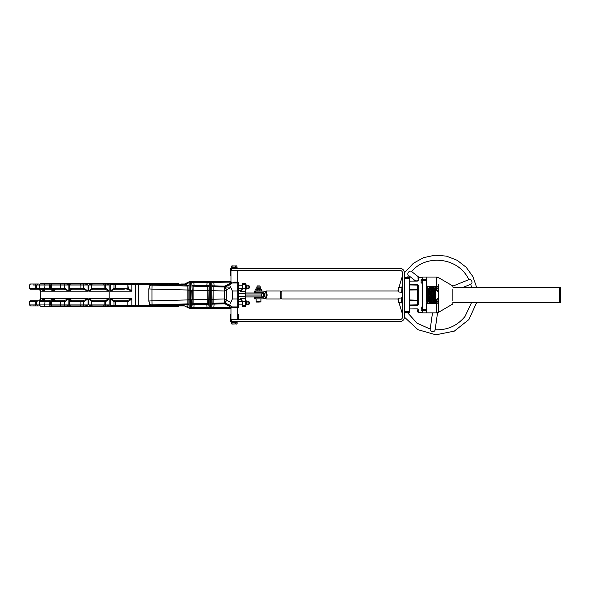 <?xml version="1.0" encoding="UTF-8"?>
<svg xmlns="http://www.w3.org/2000/svg" width="590" height="590" viewBox="0 0 590 590"><rect width="100%" height="100%" fill="white"/><g stroke="black" fill="none" stroke-linecap="round" stroke-linejoin="round"><path stroke-width="0.89" d="M233.883 282.145L232.357 283.016L233.883 282.145L237.741 282.145L237.741 270.559L230.963 270.559L230.963 281.799M238.338 270.677A0.597 0.42 0 0 0 238.316 270.559L238.338 270.957M230.366 314.411L230.366 321.38L400.367 321.38A3.983 3.983 0 0 0 404.349 317.398L404.349 272.558A3.983 3.983 0 0 0 400.367 268.568L230.366 268.568L230.366 275.545M230.366 270.559L400.367 270.559A1.991 1.991 0 0 1 402.358 272.558L402.358 317.398A1.991 1.991 0 0 1 400.367 319.389L231.361 319.389L231.361 321.38M230.963 308.157L230.963 319.389L237.741 319.389L237.741 306.933L232.357 306.933L233.883 307.81L231.582 306.933L232.357 306.933L230.793 306.033L231.818 306.623L231.073 306.933L232.276 306.933L230.83 307.088L230.55 308.245L189.309 308.245L187.539 307.383L189.206 307.368L188.889 304.779L186.912 304.809L186.883 303.931M238.316 319.389A0.597 0.42 180 0 0 238.338 319.271L238.338 314.411M231.361 319.389L230.388 319.389A0.597 0.42 180 0 1 230.366 319.271M230.366 318.991L230.388 319.389M178.77 284.115L178.8 283.613L110.219 283.613L110.219 284.011L118.701 284.011M121.105 284.011L138.709 284.756L138.672 305.34L149.867 305.34A0.597 0.575 -90 0 1 149.292 305.937L133.576 305.937L131.6 305.377M131.6 284.572L133.576 284.011L147.965 284.011M168.246 285.531L167.936 284.616A0.597 0.487 90 0 0 167.442 284.011L152.434 284.011L150.148 284.668M167.936 284.616L159.049 284.616L159.816 284.011M179.264 284.011L173.549 284.011M40.784 305.937L40.784 306.335L178.8 306.335L178.77 305.841L178.792 306.254A0.996 0.996 90 0 1 178.844 305.937L178.8 306.254M183.815 305.583L184.552 305.937L167.11 305.937L182.251 305.937L179.95 305.937L180.311 305.34L183.32 305.34M159.816 305.937L167.442 305.937A0.597 0.487 -90 0 0 167.936 305.34L169.087 305.34L168.489 305.937M150.148 305.288L155.325 305.163L155.672 305.937L152.434 305.937L150.679 305.34L150.907 304.875M148.215 305.937L133.576 305.937M129.033 305.937L130.729 305.539L127.956 305.539A0.398 0.398 90 0 1 127.558 305.937L114.364 305.937L127.558 305.937M118.701 300.753L114.932 300.753A0.996 0.944 90 0 0 113.988 301.756L113.988 305.539A0.398 0.376 90 0 0 114.364 305.937L110.219 305.937L110.219 306.335L110.219 305.937L111.613 305.9L110.219 305.539L130.729 305.539M230.963 283.82L226.361 286.467L225.859 285.722L230.83 282.868L232.357 283.016L231.582 283.016L231.818 283.333L226.258 286.526L224.377 286.998L226.258 286.526A3.983 1.704 61.7 0 0 226.265 290.029L224.384 290.988L224.384 298.968L226.265 299.919A3.983 1.704 118.3 0 0 226.258 303.43L224.377 302.95L226.361 303.481L230.963 306.129M242.121 285.811L238.338 285.811L238.338 283.613A0.597 0.597 0 0 0 237.741 283.016L232.357 283.016L230.793 283.915C229.621 284.734 229.621 285.907 230.793 287.433L232.357 290.988L232.357 298.96L237.741 298.96L237.741 306.933A0.597 0.597 0 0 0 238.338 306.335L238.338 307.39L238.338 306.335A0.597 0.597 0 0 1 237.741 306.933A0.597 0.597 0 0 0 238.338 306.335L238.338 298.96L237.741 298.96L237.741 290.988L238.338 290.988L238.338 298.96M226.073 286.615L225.432 286.858M214.096 303.216L214.118 304.093L212.142 304.123L211.736 282.581L212.142 285.833L211.736 282.581L212.142 285.833L211.736 282.581L211.736 307.368L230.55 307.368L231.258 307.951L232.276 306.933L231.538 307.67L225.859 304.226L226.361 303.481L225.439 303.098M224.93 302.995L226.258 303.43M224.923 286.961L224.377 286.998L224.923 286.961M138.709 284.756L150.148 284.616L148.828 288.93L151.984 289.093L152.087 285.11L150.369 285.066L187.871 286.047L187.878 299.919L151.984 300.856L152.087 304.846L187.871 303.909L187.878 299.919L188.866 299.912L188.889 304.779A0.996 0.996 0 0 0 187.871 303.909M180.23 285.457L180.946 285.619L180.459 285.855L180.23 285.457L174.603 285.294L174.603 284.616L170.259 284.616L170.259 285.184L159.049 284.616L150.679 284.682L150.907 285.081M180.946 285.619L181.41 285L180.695 285.317L180.739 284.896L184.773 284.896L189.206 282.581L188.866 290.177L187.878 290.177M207.739 303.304L207.761 299.396L193.137 299.779L193.107 286.187L207.739 286.563L207.754 289.026M224.163 298.968L224.266 302.95A3.983 3.983 0 0 1 224.377 302.95L224.384 298.968A7.972 7.972 0 0 0 224.163 298.968L213.115 299.255L213.101 286.703L224.266 286.998L224.163 290.981L212.127 290.693M232.357 298.96L230.793 302.523L226.265 299.919L226.464 289.926A3.983 1.681 60.1 0 1 226.361 286.467L226.258 286.526M194.103 303.739L194.125 304.617L192.148 304.647L191.809 307.368L209.133 307.368L209.133 282.581A0.996 0.996 0 0 1 210.121 281.71A0.996 0.996 0 0 0 209.133 282.581A0.996 0.996 0 0 1 210.121 281.71L210.748 281.71L210.748 290.59L192.148 290.169L191.809 282.581A0.996 0.996 0 0 0 190.821 281.71L210.121 281.71A0.996 0.996 0 0 0 209.133 282.581L208.749 304.263L206.773 304.293L206.751 303.415M212.127 299.255L213.115 299.255L213.101 303.245L224.266 302.95A3.983 3.983 0 0 1 224.377 302.95L226.361 303.481A3.983 1.681 119.9 0 1 226.464 300.03M150.14 304.971A0.398 0.391 -91.5 0 1 150.369 304.89L152.087 304.846L150.369 304.89L148.828 301.025L149.867 305.34M180.23 304.499L180.459 304.101L180.695 304.632L174.603 304.654L174.478 304.256M180.946 304.337L181.425 305.06L180.739 305.06L180.695 304.632L186.912 304.809L187.539 307.383M213.115 290.612L210.748 290.59L210.121 308.245A0.996 0.996 0 0 1 209.133 307.368L208.749 304.263A0.996 0.996 88.5 0 0 207.739 303.385L193.107 303.769A0.996 0.996 0 0 0 192.148 304.647L191.809 290.177L188.866 290.177L188.866 299.912M213.101 303.245A0.996 0.996 0 0 0 212.997 303.253L213.101 303.245A0.996 0.996 -91.5 0 0 212.142 304.123L211.736 307.368A0.996 0.996 0 0 1 210.748 308.245A0.996 0.996 0 0 0 211.736 307.368A0.996 0.996 0 0 1 210.748 308.245A0.996 0.996 0 0 0 211.736 307.368A0.996 0.996 0 0 1 210.748 308.245L210.748 299.359L213.115 299.337M207.754 300.443L207.746 302.22M207.739 302.714L207.739 303.083M193.137 290.177L192.148 290.177L192.148 299.779L193.137 299.779L193.107 303.769M208.749 290.553L207.761 290.553L207.739 286.563A0.996 0.996 -88.5 0 0 208.749 285.693A0.996 0.996 0 0 1 207.739 286.563A0.996 0.996 0 0 0 207.842 286.563L207.739 286.563M213.108 289.646L213.108 288.436M213.108 287.846L213.101 287.36M213.108 302.11L213.108 300.303M113.877 288.2L110.219 291.187L114.932 289.196A0.996 0.944 -90 0 1 113.988 288.2L113.877 288.2A0.996 0.915 -90 0 0 114.784 289.196L118.701 289.196M124.247 300.753L127.315 300.753A0.996 0.915 90 0 1 128.229 301.756L131.88 298.761L110.219 298.761L114.784 300.753A0.996 0.915 90 0 0 113.877 301.756L110.219 298.761L110.219 305.539M95.337 300.753L92.623 300.753A0.996 0.996 90 0 0 91.627 301.756L91.627 304.942A0.996 0.996 90 0 0 92.623 305.937L106.473 305.937L109.187 304.942L109.187 306.335L109.187 283.613L111.613 284.048L110.219 284.417L110.219 291.187L131.88 291.187L131.88 284.579M138.709 305.192L131.88 305.369L131.88 298.761L126.902 300.753A0.996 0.996 90 0 1 127.875 301.756L127.875 305.539A0.398 0.398 90 0 1 127.477 305.937M127.956 305.473L131.88 305.369M91.59 301.756L88.854 298.761L92.578 300.753A0.996 0.988 90 0 0 91.59 301.756L104.113 301.756L104.113 304.942L109.187 304.942L109.187 291.099L105.595 288.2A0.996 0.944 90 0 1 104.651 289.196L103.176 289.196A0.996 0.944 90 0 0 104.113 288.2L104.113 285.014L91.708 285.014L91.708 288.2L105.595 288.2L105.595 285.014A0.996 0.944 -90 0 0 104.651 284.011L106.473 284.011L109.187 285.014L109.187 283.613L40.784 283.613L40.784 284.011M91.642 305.937L88.854 304.942L88.854 298.761L109.165 298.761L105.595 301.756L105.595 304.942A0.996 0.944 90 0 1 104.651 305.937L106.473 305.937M104.651 284.011L103.176 284.011A0.996 0.944 -90 0 1 104.113 285.014L109.187 285.014L109.165 291.187L104.651 289.196M95.337 284.011L91.642 284.011L88.854 285.014L91.627 285.014L91.627 288.2A0.996 0.996 90 0 0 92.623 289.196L103.176 289.196M71.958 284.011L85.344 284.011L88.08 285.014L88.08 291.187L69.561 291.187L69.561 288.672M59.767 284.011L66.596 284.011L68.905 285.014L68.905 291.187L54.206 291.187L54.206 289.196M49.007 284.011L39.877 284.011A0.996 0.597 90 0 0 39.272 285.014L33.269 285.014M78.669 300.753L83.227 300.753A0.996 0.723 90 0 1 83.95 301.756L88.08 298.761L88.08 304.942L85.344 305.937L78.669 305.937M73.123 305.937L71.958 305.937M59.767 300.753L64.185 300.753A0.996 0.472 90 0 1 64.657 301.756L68.905 298.761L68.905 304.942L66.596 305.937L59.767 305.937M33.269 301.756L29.5 301.756L36.735 301.756L37.73 300.753L39.877 300.753A0.996 0.597 -90 0 0 39.272 301.756L39.272 304.942A0.996 0.597 -90 0 0 39.877 305.937L40.489 305.937M238.338 290.192L238.338 288.2L242.121 288.2M238.338 290.988L238.338 282.566A0.597 0.42 0 0 0 237.741 282.145L237.741 290.988L232.357 290.988M33.269 300.753L38.815 300.753M33.269 304.942L29.5 304.942L29.5 301.756L30.496 300.753L35.784 300.753L35.769 304.942L49.324 304.942L49.029 305.937M33.269 305.937L38.815 305.937M30.496 305.937L35.784 305.937L35.769 304.942L29.5 304.942L30.496 305.937L29.5 304.942L29.5 301.756L30.496 300.753M40.489 300.753L46.035 300.753M37.73 300.753L49.029 300.753L49.324 304.942L64.258 304.942A0.996 0.568 90 0 1 63.683 305.937L66.596 305.937M52.067 300.753L53.727 298.761L49.029 300.753M51.655 301.756L50.497 301.756L50.497 304.942L51.655 304.942L51.655 301.756A0.996 0.819 -90 0 1 52.466 300.753L63.683 300.753A0.996 0.568 90 0 1 64.258 301.756L64.258 304.942L68.905 304.942M54.959 300.753L54.206 298.761L68.905 298.761L63.683 300.753M51.655 304.942A0.996 0.819 -90 0 0 52.466 305.937L63.683 305.937M69.716 301.756L69.443 304.942L69.716 301.756A0.996 0.951 -90 0 1 70.675 300.753L82.851 300.753A0.996 0.797 90 0 1 83.647 301.756L83.647 304.942A0.996 0.797 90 0 1 82.851 305.937L85.344 305.937M70.896 300.753L69.561 298.761L88.08 298.761L82.851 300.753M69.561 301.276L69.561 298.761L72.135 300.753L73.123 300.753M69.716 304.942A0.996 0.951 -90 0 0 70.675 305.937L82.851 305.937M103.176 300.753L104.651 300.753A0.996 0.944 90 0 1 105.595 301.756L104.113 301.756A0.996 0.944 90 0 0 103.176 300.753L92.704 300.753A0.996 0.996 90 0 0 91.708 301.756L91.708 304.942L104.113 304.942A0.996 0.944 90 0 1 103.176 305.937L104.651 305.937M100.883 300.753L104.651 300.753M92.623 305.937L103.176 305.937M114.932 300.753L126.88 300.753A0.996 0.996 90 0 1 127.897 301.756L127.897 305.48M118.701 305.937L124.247 305.937M149.993 305.288L149.543 305.937M149.993 284.668L149.543 284.011L133.576 284.011M143.687 305.937L140.914 305.937M155.089 304.764L155.325 305.163L169.087 304.787L167.936 304.816L167.936 305.34M165.362 305.937L162.589 305.937M155.672 305.937L159.396 305.937L159.049 305.34L182.848 305.34L182.251 305.937M184.552 305.937L183.542 305.937M173.549 305.937L170.436 305.937L170.259 304.772L169.087 304.794M39.582 300.642L38.962 300.753C40.452 300.059 41.057 299.403 40.784 298.783L44.036 298.761L42.871 300.753M44.434 300.59L44.287 298.761L53.727 298.761L53.727 300.753M44.493 300.008L43.948 300.753C44.818 300.421 44.929 299.757 44.287 298.761L44.287 300.642M105.772 301.756A0.996 0.9 90 0 0 104.873 300.753L109.165 298.761M38.962 300.753L40.784 298.813M40.909 300.753L44.036 298.761L44.036 300.753M55.379 300.753L54.206 298.761L54.206 300.753M52.067 289.196L53.727 291.187L49.597 289.196L44.685 289.196L44.98 285.014L49.324 285.014L49.324 288.2L35.769 288.2L35.784 289.196L30.496 289.196L40.231 289.196M33.269 288.2L29.5 288.2L35.769 288.2L35.784 284.011L30.496 284.011L38.815 284.011M46.035 289.196L40.489 289.196L46.035 289.196M44.685 289.196L39.877 289.196A0.996 0.597 90 0 1 39.272 288.2L39.272 285.014M59.959 289.196A0.996 0.568 -90 0 0 60.534 288.2L60.534 285.014L64.258 285.014L64.258 288.2L50.497 288.2L51.492 289.196L64.185 289.196L68.905 291.187L64.657 288.2A0.996 0.472 -90 0 1 64.185 289.196M51.492 289.196L52.466 289.196A0.996 0.819 90 0 1 51.655 288.2L51.655 285.014A0.996 0.819 90 0 1 52.466 284.011L54.221 284.011M68.905 285.014L64.258 285.014A0.996 0.568 -90 0 0 63.683 284.011L52.466 284.011M63.683 284.011L66.596 284.011M73.123 289.196L72.135 289.196L69.561 291.187L70.896 289.196M80.115 289.196A0.996 0.797 -90 0 0 80.911 288.2L80.911 285.014L83.647 285.014L83.647 288.2L69.443 288.2L70.439 289.196L83.227 289.196L88.08 291.187L83.95 288.2A0.996 0.723 -90 0 1 83.227 289.196M70.439 289.196L70.675 289.196A0.996 0.951 90 0 1 69.716 288.2L69.716 285.014A0.996 0.951 90 0 1 70.675 284.011L85.344 284.011M95.337 289.196L92.623 289.196M91.642 284.011L103.176 284.011M114.932 289.196L124.247 289.196M129.033 284.011L114.364 284.011A0.398 0.376 90 0 0 113.988 284.417L113.988 288.2L115.47 288.2L115.47 284.417L110.219 284.417M146.46 284.011L140.914 284.011M149.867 284.616A0.597 0.575 90 0 0 149.292 284.011L149.543 284.011M167.936 285.132L169.087 285.169L169.087 284.616L170.259 284.616L170.436 284.011M180.769 284.011L183.542 284.011M188.771 282.536L189.309 281.71L183.815 284.373M30.496 289.196L29.5 288.2L29.5 285.014L29.5 288.2L30.496 289.196L33.269 289.196M30.496 284.011L29.5 285.014L30.496 284.011L33.269 284.011M54.959 289.196L54.206 291.187L55.379 289.196M42.871 289.196L44.036 291.187L40.784 291.187L38.962 289.196C42.62 291.585 39.906 290.487 40.784 291.165L40.784 291.143M44.434 289.366L44.287 291.187L44.287 289.306M128.229 288.2L131.88 291.187L127.315 289.196A0.996 0.915 -90 0 0 128.229 288.2L127.875 284.417L115.47 284.417A0.398 0.376 90 0 1 115.847 284.011M109.165 291.187L88.854 291.187L92.578 289.196A0.996 0.988 90 0 1 91.59 288.2L88.854 291.187L88.854 285.014M44.493 289.948L43.948 289.196C44.818 289.535 44.929 290.199 44.287 291.187L53.727 291.187L53.727 289.196M40.909 289.196L44.036 291.187L44.036 289.203M188.866 290.037L151.984 289.093L151.984 300.856L148.828 301.025L148.828 288.93L150.369 285.066A0.398 0.391 -88.5 0 1 150.14 284.977M230.793 302.523C229.621 304.042 229.621 305.214 230.793 306.033M49.597 289.196L49.781 288.2L49.029 289.196M105.772 288.2A0.996 0.9 90 0 1 104.873 289.196M49.597 300.753L49.781 301.756L44.98 301.756L44.685 305.937M230.572 287.168L224.377 287.006A3.983 3.983 0 0 1 224.266 286.998L224.289 286.12L214.118 285.855L224.289 286.12L225.859 285.722M208.749 302.095L208.749 301.306M208.749 286.511L208.749 286.062M208.749 285.781L208.749 285.693A0.996 0.996 0 0 1 207.842 286.563M189.309 281.71L190.194 281.71A0.996 0.996 0 0 0 189.206 282.581A0.996 0.996 0 0 1 190.194 281.71L190.194 308.245A0.996 0.996 0 0 1 189.206 307.368L189.206 299.779L187.878 299.779M190.821 281.71L190.194 281.71A0.996 0.996 0 0 0 189.206 282.581L189.206 299.779L190.821 299.779L190.821 281.71A0.996 0.996 0 0 1 191.809 282.581L192.148 290.177M210.748 281.71L230.55 281.71L230.55 282.588L231.258 281.998L232.276 283.016L231.538 282.278L230.83 282.868L211.736 282.581A0.996 0.996 0 0 0 210.748 281.71A0.996 0.996 0 0 1 211.736 282.581M181.425 305.06L182.738 305.06L187.207 307.228M182.738 284.896L186.647 283.001L182.738 284.896M208.963 282.544L207.156 282.588L209.133 282.581A0.996 0.996 0 0 1 210.121 281.71A0.996 0.996 0 0 0 209.133 282.581M213.101 286.703A0.996 0.996 0 0 1 212.142 285.833A0.996 0.996 0 0 0 213.101 286.703A0.996 0.996 91.5 0 1 212.142 285.833L214.118 285.855L214.096 286.733M193.786 281.71L193.786 282.588L191.809 282.581M192.148 285.309A0.996 0.996 0 0 0 193.107 286.187A0.996 0.996 0 0 1 192.148 285.309L194.125 285.331L193.786 282.588L207.156 282.588L207.156 281.71M186.647 283.001L186.912 285.14L188.889 285.169A0.996 0.996 0 0 1 187.871 286.047A0.996 0.996 0 0 0 188.889 285.169M206.751 286.541L206.773 285.663L208.749 285.693M191.809 307.368A0.996 0.996 0 0 1 190.821 308.245A0.996 0.996 0 0 0 191.809 307.368L191.809 299.779L190.821 299.779L190.821 308.245M207.156 308.245L206.773 304.293L194.125 304.617L193.786 308.245M212.997 303.253A0.996 0.996 0 0 0 212.142 304.123M181.425 284.896L186.912 285.14L186.883 286.017M211.736 307.368A0.996 0.996 0 0 1 210.748 308.245A0.996 0.996 0 0 0 211.736 307.368M190.194 308.245A0.996 0.996 0 0 1 189.206 307.368M213.72 308.245L214.118 304.093L224.289 303.828L225.859 304.226M213.72 281.71L214.118 285.855M194.103 286.209L194.125 285.331L206.773 285.663L207.156 282.588M208.749 304.263A0.996 0.996 0 0 0 207.739 303.385L207.739 303.385M231.258 307.951A0.996 0.996 0 0 1 230.55 308.245A0.996 0.996 0 0 0 231.258 307.951A0.996 0.996 0 0 1 230.55 308.245M230.55 281.71A0.996 0.996 0 0 1 231.258 281.998M202.761 303.518L202.267 303.526M199.037 303.614L202.274 303.828M198.52 303.629L199.044 303.909M234.348 307.235L236.133 307.235M245.713 295.974L261.503 295.974L262.498 296.969L245.713 296.969L256.871 296.969M263.501 295.974L262.911 296.881L263.501 295.974L263.501 293.982L262.498 292.987L245.713 292.987M261.503 295.974L261.503 293.982L262.911 293.075L263.501 293.982M266.09 298.96L266.09 297.736L266.09 298.96L280.243 298.96L280.243 290.988L280.243 298.96C280.774 297.935 281.305 297.935 281.836 298.96L281.836 290.988L281.836 298.96L398.471 298.96M265.316 297.758L266.09 297.736L267.086 295.509L266.09 290.988L266.09 292.22L265.316 292.197M255.529 297.272L262.904 297.272A1.593 1.593 0 0 0 264.497 295.671L264.497 294.277A1.593 1.593 0 0 0 262.904 292.684L255.529 292.684L255.529 291.091L262.904 291.091A3.186 3.186 0 0 1 266.09 294.277L266.09 295.671A3.186 3.186 0 0 1 262.904 298.865L255.529 298.865L255.529 297.272L254.533 297.272L254.533 298.865L255.529 298.865M255.529 291.091L254.533 291.091L254.533 292.684L255.529 292.684M265.566 292.522L265.124 291.991M267.086 294.447L266.09 294.277L266.09 295.671L267.086 295.509M264.829 291.74L266.09 291.113M266.09 298.842L264.829 298.216M418.199 279.631L418.199 277.536L418.199 280.486L417.204 281.091L409.534 281.091L409.534 308.961L417.204 308.865L418.199 309.462L418.199 312.412L418.199 310.325M409.335 284.55L417.204 284.424L418.199 285.272L417.705 286.504L417.204 285.081L409.335 284.941M417.705 303.444L417.204 304.868L417.705 304.403L417.705 285.553M409.335 305.406L417.204 305.524L418.133 305.001M417.204 308.821L417.705 309.049A0.502 0.413 -0 0 0 418.199 309.462M417.705 310.325L417.705 311.918L417.705 310.325M418.199 280.486A0.502 0.413 180 0 0 417.705 280.899L417.705 280.036M417.204 281.135L417.705 280.899M418.199 285.272L418.199 304.676L417.705 304.403M417.705 308.946L409.534 308.961M422.388 310.517L422.388 312.412L422.388 310.517M422.551 279.431L422.551 277.536L422.388 279.431L422.388 277.536L418.199 277.536L417.705 278.038M422.388 283.038L422.388 306.911L422.388 283.038M245.713 283.915A0.398 0.398 0 0 0 245.315 283.517A0.398 0.398 0 0 1 245.713 283.915A0.398 0.398 0 0 0 245.315 283.517A0.398 0.398 0 0 1 245.713 283.915A0.398 0.398 0 0 0 245.315 283.517A0.398 0.398 0 0 1 245.713 283.915A0.398 0.398 0 0 0 245.315 283.517A0.398 0.398 0 0 1 245.713 283.915A0.398 0.398 0 0 0 245.315 283.517A0.398 0.398 0 0 1 245.713 283.915A0.398 0.398 0 0 0 245.315 283.517A0.398 0.398 0 0 1 245.713 283.915A0.398 0.398 0 0 0 245.315 283.517A0.398 0.398 0 0 1 245.713 283.915A0.398 0.398 0 0 0 245.315 283.517A0.398 0.398 0 0 1 245.713 283.915A0.398 0.398 0 0 0 245.315 283.517L245.315 288.798L242.519 288.798L242.519 284.513L245.713 284.513L245.713 283.915A0.398 0.398 0 0 0 245.315 283.517A0.398 0.398 0 0 1 245.713 283.915A0.398 0.398 0 0 0 245.315 283.517A0.398 0.398 0 0 1 245.713 283.915A0.398 0.398 0 0 0 245.315 283.517L242.519 283.517L242.519 284.513L242.121 283.915L242.121 289.137L240.528 291.585L245.315 291.585L245.315 298.562L245.713 298.282L245.713 300.856L246.111 300.856L246.111 304.145M242.121 301.011L240.528 298.562L242.121 301.011L242.121 306.24A0.398 0.398 0 0 0 242.519 306.638L245.315 306.638A0.398 0.398 0 0 0 245.713 306.24A0.398 0.398 0 0 1 245.315 306.638A0.398 0.398 0 0 0 245.713 306.24A0.398 0.398 0 0 1 245.315 306.638A0.398 0.398 0 0 0 245.713 306.24L245.713 305.635L245.713 306.24A0.398 0.398 0 0 1 245.315 306.638A0.398 0.398 0 0 0 245.713 306.24A0.398 0.398 0 0 1 245.315 306.638A0.398 0.398 0 0 0 245.713 306.24A0.398 0.398 0 0 1 245.315 306.638A0.398 0.398 0 0 0 245.713 306.24A0.398 0.398 0 0 1 245.315 306.638A0.398 0.398 0 0 0 245.713 306.24A0.398 0.398 0 0 1 245.315 306.638A0.398 0.398 0 0 0 245.713 306.24A0.398 0.398 0 0 1 245.315 306.638A0.398 0.398 0 0 0 245.713 306.24A0.398 0.398 0 0 1 245.315 306.638A0.398 0.398 0 0 0 245.713 306.24A0.398 0.398 0 0 1 245.315 306.638A0.398 0.398 0 0 0 245.713 306.24A0.398 0.398 0 0 1 245.315 306.638L245.315 305.635L245.713 305.635L245.713 284.513M242.121 305.635L242.121 306.24A0.398 0.398 0 0 0 242.519 306.638A0.398 0.398 0 0 1 242.121 306.24A0.398 0.398 0 0 0 242.519 306.638A0.398 0.398 0 0 1 242.121 306.24A0.398 0.398 0 0 0 242.519 306.638A0.398 0.398 0 0 1 242.121 306.24A0.398 0.398 0 0 0 242.519 306.638A0.398 0.398 0 0 1 242.121 306.24A0.398 0.398 0 0 0 242.519 306.638A0.398 0.398 0 0 1 242.121 306.24A0.398 0.398 0 0 0 242.519 306.638L242.519 305.635L245.315 305.635L245.315 301.35L242.519 301.35L242.121 306.24A0.398 0.398 0 0 0 242.519 306.638A0.398 0.398 0 0 1 242.121 306.24A0.398 0.398 0 0 0 242.519 306.638A0.398 0.398 0 0 1 242.121 306.24A0.398 0.398 0 0 0 242.519 306.638A0.398 0.398 0 0 1 242.121 306.24A0.398 0.398 0 0 0 242.519 306.638A0.398 0.398 0 0 1 242.121 306.24A0.398 0.398 0 0 0 242.519 306.638A0.398 0.398 0 0 1 242.121 306.24A0.398 0.398 0 0 0 242.519 306.638A0.398 0.398 0 0 1 242.121 306.24L242.121 305.635M242.121 284.513L242.121 283.915A0.398 0.398 0 0 1 242.519 283.517A0.398 0.398 0 0 0 242.121 283.915A0.398 0.398 0 0 1 242.519 283.517A0.398 0.398 0 0 0 242.121 283.915A0.398 0.398 0 0 1 242.519 283.517A0.398 0.398 0 0 0 242.121 283.915A0.398 0.398 0 0 1 242.519 283.517A0.398 0.398 0 0 0 242.121 283.915A0.398 0.398 0 0 1 242.519 283.517A0.398 0.398 0 0 0 242.121 283.915A0.398 0.398 0 0 1 242.519 283.517A0.398 0.398 0 0 0 242.121 283.915A0.398 0.398 0 0 1 242.519 283.517A0.398 0.398 0 0 0 242.121 283.915A0.398 0.398 0 0 1 242.519 283.517A0.398 0.398 0 0 0 242.121 283.915A0.398 0.398 0 0 1 242.519 283.517A0.398 0.398 0 0 0 242.121 283.915A0.398 0.398 0 0 1 242.519 283.517A0.398 0.398 0 0 0 242.121 283.915A0.398 0.398 0 0 1 242.519 283.517A0.398 0.398 0 0 0 242.121 283.915A0.398 0.398 0 0 1 242.519 283.517A0.398 0.398 0 0 0 242.121 283.915M238.338 290.693L240.528 290.693A1.593 1.593 0 0 0 242.121 289.1L242.084 289.469A1.593 1.593 0 0 1 240.528 290.693L240.528 291.585L242.121 289.137M245.713 292.684L245.315 291.585L245.315 288.798L245.713 288.798M238.338 299.462L240.528 299.462A1.593 1.593 0 0 1 242.084 300.686A1.593 1.593 0 0 0 240.528 299.462A1.593 1.593 0 0 1 242.121 301.055L242.084 300.686L242.121 301.055A1.593 1.593 0 0 0 240.528 299.462L240.528 298.562L245.315 298.562L245.315 301.35L245.713 301.35M242.121 289.1L242.084 289.469A1.593 1.593 0 0 1 240.528 290.693A1.593 1.593 0 0 0 242.084 289.469A1.593 1.593 0 0 1 240.528 290.693M249.297 303.636L249.297 302.257M249.083 303.548L249.083 302.353M249.297 287.699L249.297 286.312M249.083 287.603L249.083 286.408M246.111 300.974L246.605 300.937L246.111 300.937L246.605 300.937L246.605 304.742M246.768 301.114L248.877 301.195M248.877 304.698L246.768 304.698M246.605 288.798L246.605 284.992L246.111 284.911L246.111 288.2M248.877 288.753L246.768 288.753M248.877 285.25L246.768 285.25M398.471 288.245L398.471 291.231M398.471 289.668L398.471 291.003M398.471 289.609L398.471 288.274M398.471 298.717L398.471 302.39L398.471 301.711L398.788 302.707L398.788 301.711M398.471 300.347L398.471 301.682M246.111 284.992L246.605 284.992L246.111 285.029M401.665 298.702L401.665 297.707L402.358 297.766M402.358 297.707L401.665 297.766L401.665 302.928L402.358 302.928M249.297 301.969L249.297 303.931M249.017 304.145L248.877 304.742L246.768 304.742L246.768 302.95L248.877 302.95L248.877 301.151L246.768 301.151L246.768 302.95M248.877 304.742L248.877 302.95M246.768 301.151L246.627 301.756M249.297 286.025L249.297 287.986M249.017 288.2L248.877 288.798L246.768 288.798L246.768 287.006L248.877 287.006L248.877 285.213L246.768 285.213L246.768 287.006M248.877 288.798L248.877 287.006M246.768 285.213L246.627 285.811M231.745 322.081L231.745 321.38L231.745 322.081L235.963 322.081M401.665 287.028L402.358 287.087M402.011 287.035L401.665 292.249L398.788 292.028L398.788 291.032M235.734 322.243L237.114 322.243L237.114 323.858L231.958 324.072L235.734 323.858L235.734 322.243L231.59 322.243L231.59 323.858L232.283 324.072M236.59 322.118L232.018 322.243L236.686 322.243M236.42 324.072L235.734 323.858M232.969 323.858L232.969 322.243M235.934 322.081L236.966 322.081L236.966 321.38L236.966 322.081M234.296 268.568L233.795 267.875L234.296 268.568M235.934 267.875L232.77 267.875L234.407 267.875L234.909 268.568L234.407 267.875L236.966 267.875L236.966 268.568M233.795 267.875L231.745 267.875L231.745 268.568M559.6 293.016L559.504 302.353L560.5 302.353L560.5 287.603L560.5 302.353M438.473 303.017A3.983 1.844 179.9 0 1 436.445 303.275L435.936 303.651L436.342 303.046L435.936 300.295L436.445 301.048A3.983 1.35 180 0 0 438.473 300.863L438.466 312.376L452.877 303.946L452.877 302.456L559.504 302.456L559.504 287.492L453.054 287.492M452.877 286.098L468.969 279.601C471.447 278.62 473.298 283.222 470.835 284.225L462.737 287.492M437.544 312.766L435.132 329.891C434.742 332.524 429.83 331.823 430.199 329.191L432.492 312.914M415.603 280.988L408.501 275.434C406.407 273.782 409.475 269.881 411.569 271.511L419.276 277.536M429.572 294.653L430.169 294.594L429.572 294.653M429.572 295.007L430.169 295.325L429.572 295.007M429.572 296.232L430.169 295.988L429.645 296.195L430.169 296.423L429.572 296.232L430.169 295.988L429.645 296.195L430.169 296.423L429.572 296.232M429.572 296.918L430.014 296.991L429.572 296.918M429.564 297.198L430.014 297.19L429.564 297.198M430.825 295.752L431.423 296.069L430.825 295.752M430.825 296.239L431.268 296.549L430.825 296.239M430.825 297.013L431.268 297.323L430.825 297.013M430.884 297.766L431.268 297.685L430.884 297.766M430.825 297.935L431.261 298.193L430.825 297.935M430.825 298.717L431.423 298.658L430.825 298.717M430.825 298.835L431.423 299.019L430.825 298.835M431.415 299.115A0.413 0.413 0 0 0 431.423 299.019A0.413 0.413 91.8 0 1 431.415 299.115L430.825 298.894L431.415 299.115A0.413 0.413 0 0 0 431.423 299.019M432.087 295.774L432.684 296.092L432.087 295.774M432.087 296.261L432.529 296.571L432.087 296.261M432.087 297.028L432.529 297.338L432.087 297.028M432.146 297.788L432.529 297.707L432.146 297.788M432.087 297.957L432.522 298.208L432.087 297.957M432.087 298.909L432.522 298.85L432.087 298.909M429.572 288.621L430.169 288.399L429.572 288.621M429.572 288.908L430.169 288.849L429.572 288.908M429.572 289.292L430.014 289.366L429.572 289.292M429.572 289.742L430.007 289.454L429.572 289.742M429.564 289.948L430.014 289.948L429.564 289.948M429.623 290.28L430.162 290.243L429.623 290.28M430.825 288.613L431.423 288.392L430.825 288.613M430.825 289.122L431.423 289.056L430.825 289.122M430.825 289.292L431.268 289.395L430.825 289.292M430.663 289.609L431.268 289.764L430.663 289.609M430.825 290.28L431.261 289.992L430.825 290.28M430.884 290.472L431.415 290.442L430.884 290.472M432.087 288.665L432.684 288.436L432.087 288.665M432.618 289.314L432.146 289.306L432.618 289.314M432.374 289.07L432.382 289.55L432.374 289.07M432.087 289.904L432.522 289.616L432.087 289.904M432.138 290.103L432.676 290.066L432.138 290.103M431.917 290.192L432.529 290.346L431.917 290.192M432.087 290.863L432.522 290.575L432.087 290.863M432.138 291.054L432.676 291.025L432.138 291.054M433.399 288.643L433.945 288.65L433.399 288.643M433.34 289.366L433.783 289.675L433.34 289.366M433.34 290.339L433.938 290.656L433.34 290.339M434.594 288.849L435.191 288.783L434.683 289.019L435.191 289.255L434.594 289.255L435.118 288.849L434.594 288.783L435.191 288.783L434.683 289.019L435.191 289.255L434.594 288.849M434.594 289.956L435.191 290.022L434.594 289.956M434.594 290.553L435.191 290.494L434.594 290.553M435.737 287.603A0.597 0.597 0 0 0 435.14 287.006L428.37 287.006A0.597 0.597 0 0 0 427.772 287.603L427.772 302.353A0.597 0.597 0 0 0 428.37 302.95L435.14 302.95A0.597 0.597 0 0 0 435.737 302.353L435.737 287.603M430.825 299.359L430.825 302.751L431.725 302.751L430.825 302.751L430.825 299.359L431.725 299.359L431.725 302.751L431.725 299.359L430.825 299.359M431.725 291.49L431.725 295.671L430.825 295.671L430.825 291.49L430.825 295.671L431.725 295.671L431.725 291.49L430.825 291.49L431.725 291.49M432.979 291.49L432.087 291.49L432.087 295.671L432.979 295.671L432.087 295.671L432.087 291.49L432.979 291.49L432.979 295.671L432.979 291.49M433.34 291.49L434.233 291.49L434.233 302.751L433.34 302.751L433.34 291.49L433.34 302.751L434.233 302.751L434.233 291.49L433.34 291.49M434.594 290.988L435.494 290.988L435.494 299.956L434.594 299.956L435.494 299.956L435.494 290.988L434.594 290.988L434.594 299.956L434.594 290.988M430.088 287.205L429.417 287.205L430.088 287.205M430.213 287.323L430.213 288.053L430.213 287.323M429.417 287.205L429.852 287.345L429.417 287.205M429.852 287.566L429.432 287.566L429.852 287.566M429.314 287.979L430.213 288.053L429.314 287.979M431.349 287.979L431.349 287.249L431.349 287.979M430.567 288.097L431.224 288.097L430.567 288.097M431.091 287.205L431.047 287.883L431.091 287.205M430.752 287.883L430.752 287.249L430.752 287.883M430.494 287.205L430.449 287.979L430.494 287.205M434.196 288.068L434.1 287.205L434.196 288.068M433.421 287.205L434.1 287.205L433.421 287.205M433.856 287.566L433.436 287.566L433.856 287.566M433.436 287.566L433.436 288.097L434.174 288.097L433.436 288.097L433.436 287.566M435.391 301.955L435.118 301.556L434.542 301.955L434.97 301.556L435.538 301.955A0.502 0.502 0 0 0 435.044 301.401A0.502 0.502 0 0 0 434.542 301.955A0.502 0.502 0 0 1 435.044 301.401A0.502 0.502 0 0 1 435.538 301.955L435.391 301.955M435.538 301.099L435.044 300.701L434.542 301.099A0.502 0.502 0 0 1 435.044 300.546A0.502 0.502 0 0 1 435.538 301.099A0.502 0.502 0 0 0 435.044 300.546A0.502 0.502 0 0 0 434.542 301.099L435.044 300.701L435.538 301.099M432.979 302.751L432.087 302.751L432.087 299.359L432.979 299.359L432.979 302.751L432.087 302.751L432.087 299.359L432.979 299.359L432.979 302.751M430.471 297.567L430.471 302.751L429.572 302.751L429.572 297.567L430.471 297.567L430.471 302.751L429.572 302.751L429.572 297.567L430.471 297.567M430.471 294.476L429.572 294.476L429.572 291.49L430.471 291.49L430.471 294.476L429.572 294.476L429.572 291.49L430.471 291.49L430.471 294.476M428.318 288.296L428.318 301.652L429.21 301.652L429.21 288.296L428.318 288.296L428.318 301.652L429.21 301.652L429.21 288.296L428.318 288.296M433.082 287.323L433.038 288.097L433.082 287.323M431.629 287.205L432.964 287.205L431.629 287.205L431.629 288.097L431.629 287.205M431.946 287.36L432.441 288.097L432.485 287.419L432.227 288.097L431.946 287.36M432.544 287.36L433.038 288.097L432.544 287.36M426.71 312.353L426.172 312.914L426.769 311.926A0.597 0.568 -0 0 0 426.172 312.494L426.172 312.914L422.787 312.914L422.787 277.042L426.172 277.042L426.769 278.023L426.172 277.042L436.46 277.042L436.445 286.674A3.983 1.844 0.1 0 1 438.473 286.939L438.473 284.52M422.787 280.67L422.787 279.439L426.172 279.439L426.172 280.67L422.787 280.67M422.787 310.517L422.787 309.278L426.172 309.278L426.172 310.517L421.216 310.384L421.216 307.051L421.216 310.384M422.787 306.947L422.351 307.014M422.351 306.911L422.787 306.918L422.351 306.911L422.351 310.517M422.351 279.402L422.351 283.067L421.216 283.067L421.076 279.793L422.351 279.402M422.351 280.176L421.216 280.176M421.076 282.684L421.216 279.402M422.351 282.013L421.216 282.013M422.351 307.051L421.076 307.117M422.351 308.555L421.216 308.555M422.351 310.222L421.216 310.222M426.334 280.486L426.334 282.064L426.334 280.486M426.334 309.064L426.334 307.884L426.334 309.064M438.466 302.707A3.983 1.777 179.9 0 1 436.534 302.958L435.936 303.046L435.936 300.295L438.318 298.068L438.318 291.88L435.936 289.661L436.534 286.991A3.983 1.777 0.1 0 1 438.466 287.242L438.473 286.939M436.445 305.768L436.46 312.914L436.534 301.874L436.106 300.221M436.445 300.221L438.318 298.068M438.473 300.863L438.318 291.88M438.473 289.093L438.473 291.836L436.445 289.646L436.445 288.901A3.983 1.35 0 0 1 438.473 289.093L438.466 287.242M438.473 288.289A3.983 1.534 0.1 0 0 436.534 288.075L436.106 289.734M436.445 289.734L435.936 289.661L435.936 286.504A0.398 0.398 0 0 1 436.246 286.651L435.936 286.298L436.401 286.622M426.29 286.393L435.936 286.504A0.398 0.398 0 0 1 436.342 286.902L436.246 286.651M436.401 303.334L436.246 303.297A0.398 0.398 0 0 1 435.936 303.444L426.57 303.444A0.398 0.398 0 0 0 426.172 303.843L426.223 303.658M438.473 301.66A3.983 1.534 179.9 0 1 436.534 301.874L436.342 303.046A0.398 0.398 0 0 1 435.936 303.444L435.936 303.046L426.371 303.046L426.57 303.415A0.398 0.369 -0 0 0 426.172 303.784L426.172 280.67M426.172 286.165A0.398 0.369 0 0 0 426.57 286.534L426.371 286.902L436.342 286.902L436.342 288.001M435.936 303.444L426.172 303.843A0.398 0.398 0 0 1 426.57 303.444L426.57 303.415M426.172 286.969L426.57 289.078L426.172 302.987M426.57 300.878L426.172 300.878M426.57 289.078L426.172 289.078M426.57 286.504A0.398 0.398 0 0 1 426.172 286.106L435.936 286.504M438.466 312.376L436.46 312.914L426.172 312.914L426.172 310.517M426.769 286.504L426.769 278.023A0.597 0.568 -0 0 1 426.172 277.462L426.172 279.439M426.172 309.278L426.172 303.784M452.877 287.006L452.877 286.01L438.466 277.58L436.46 277.042M452.877 289.24L452.877 300.708M426.172 308.371L426.172 307.788M426.172 282.168L426.172 281.585M422.787 282.765L422.787 282.197M232.15 267.875L234.407 267.875M236.745 265.876L237.114 267.713L231.59 267.713L231.59 266.09L236.745 265.876L235.734 266.09L235.734 267.713M232.283 265.876L235.734 266.09M232.969 266.09L232.969 267.713M237.114 266.09L236.42 265.876M257.697 302.05L256.126 301.733L256.126 298.865L256.126 301.733L260.124 301.733M256.908 302.05L259.29 302.05M260.109 286.12L260.109 287.898L260.109 286.12L256.923 286.12L259.895 285.907L257.137 285.907L256.923 287.898L257.137 285.907L259.895 285.907M260.905 298.865L260.905 301.733L260.124 302.05M256.444 302.05L256.126 301.733L256.908 301.733M404.349 312.412L409.335 312.412L409.335 277.536L404.349 277.536M256.923 288.908L260.81 288.908L260.81 288.06L256.775 288.06M256.923 289.041L260.81 288.908L261.274 289.27L259.895 289.27L261.274 289.27L261.274 290.877L259.895 290.877L260.905 291.091M259.895 289.27L259.895 290.877L255.758 290.877L257.137 290.877L257.137 289.27L259.895 289.27M256.097 289.115L257.137 289.27L255.758 289.27L256.097 291.032M260.109 289.041L261.274 289.27M256.385 287.898L260.647 287.898M233.883 307.81L237.741 307.81A0.597 0.42 180 0 0 238.338 307.39M174.478 285.693L174.603 285.294L170.259 285.184L170.134 285.582M180.311 285.449L180.311 284.616L182.848 284.616L174.603 284.616L174.78 284.011M224.163 290.981A7.972 7.972 0 0 0 224.384 290.988L224.377 286.998A3.983 3.983 0 0 1 224.266 286.998M170.134 304.374L170.259 304.772L174.603 304.654L174.78 305.937M180.311 304.499L180.311 305.34M208.749 299.396L207.761 299.396L207.761 290.59M113.877 301.756L115.47 301.756L115.47 305.539A0.398 0.376 90 0 0 115.847 305.937M135.936 305.266L138.672 305.34A0.597 0.479 90 0 0 139.152 305.937M135.545 305.273L135.545 284.675M39.272 304.942L36.735 304.942L37.73 305.937M39.272 301.756L44.98 301.756L44.685 300.753M51.492 300.753L50.497 301.756L60.534 301.756L60.534 304.942A0.996 0.568 90 0 1 59.959 305.937M59.959 300.753A0.996 0.568 90 0 1 60.534 301.756L64.657 301.756M70.439 305.937L69.443 304.942L88.08 304.942M70.439 300.753L69.443 301.756L80.911 301.756L80.911 304.942A0.996 0.797 90 0 1 80.115 305.937M80.115 300.753A0.996 0.797 90 0 1 80.911 301.756L83.95 301.756M88.854 304.942L91.708 304.942A0.996 0.996 90 0 0 92.704 305.937M116.414 300.753A0.996 0.944 90 0 0 115.47 301.756L128.229 301.756M139.152 284.011A0.597 0.479 -90 0 0 138.672 284.616L135.936 284.69M158.813 304.669L159.049 305.34L150.679 305.34M136.415 305.937A0.597 0.479 90 0 1 135.936 305.34L133.126 305.34M44.685 284.011L44.98 285.014L36.735 285.014L37.73 284.011M36.735 285.014L36.735 288.2L39.272 288.2M59.959 284.011A0.996 0.568 -90 0 1 60.534 285.014L50.497 285.014L50.497 288.2L51.655 288.2M49.029 284.011L49.324 285.014L51.655 285.014M80.115 284.011A0.996 0.797 -90 0 1 80.911 285.014L69.716 285.014M70.439 284.011L69.443 285.014L69.716 288.2M92.704 289.196A0.996 0.996 90 0 1 91.708 288.2L91.59 288.2M92.704 284.011A0.996 0.996 -90 0 0 91.708 285.014L91.627 285.014A0.996 0.996 -90 0 1 92.623 284.011M127.558 284.011A0.398 0.398 90 0 1 127.956 284.417L127.956 284.476M130.729 284.417L127.875 284.417A0.398 0.398 90 0 0 127.477 284.011M116.414 289.196A0.996 0.944 -90 0 1 115.47 288.2L127.875 288.2A0.996 0.996 -90 0 1 126.88 289.196A0.996 0.996 -90 0 0 127.897 288.2L127.897 284.476M158.813 285.287L159.049 284.889L155.325 284.786L155.089 285.191M183.32 284.616L182.251 284.011M63.683 289.196A0.996 0.568 -90 0 0 64.258 288.2L64.657 288.2M82.851 289.196A0.996 0.797 -90 0 0 83.647 288.2L83.95 288.2M82.851 284.011A0.996 0.797 -90 0 1 83.647 285.014L88.08 285.014M133.126 284.616L135.936 284.616A0.597 0.479 -90 0 1 136.415 284.011M150.679 284.616L155.325 284.616L155.672 284.011M226.265 290.029L230.793 287.433M33.8 285.014L34.124 284.011M33.8 304.942L34.124 305.937L33.8 304.942M34.124 300.753L33.8 301.756M167.936 304.816L168.246 304.418M180.311 284.616L179.95 284.011M210.121 281.71L210.121 299.359L207.761 299.359M224.266 302.95L224.289 303.828M193.137 299.779L192.148 299.779M261.503 293.982L245.713 293.982M231.361 268.568L231.361 270.559M417.204 305.524L417.204 304.868L409.335 305.015M417.204 304.868L417.204 300.62L409.335 300.76M409.335 289.196L417.705 289.683L417.204 289.919L417.204 300.62L417.705 300.266L409.335 299.941M417.204 284.424L417.204 289.919L409.335 290.014M238.338 296.468L245.713 296.468M238.338 293.68L245.713 293.68M242.519 289.107L242.121 288.798M242.121 301.35L242.519 301.048M398.788 288.245L398.471 291.711M398.788 298.916L398.788 302.707L401.665 302.707M560.397 293.016L560.397 302.449M560.5 287.603L559.6 287.5L559.6 302.449M426.769 311.926L426.769 303.444M417.705 311.918L418.199 312.412L422.551 312.412L422.551 310.517M422.551 306.911L422.551 283.038M409.335 278.532L404.349 278.532M409.335 311.417L404.349 311.417M260.81 288.908L260.109 288.908M182.848 285.523L183.239 285.921M40.784 298.857L40.784 291.091M36.735 301.756L36.735 304.942M169.478 304.388L169.087 305.34M36.735 288.2L37.73 289.196M50.497 285.014L51.492 284.011M50.497 304.942L51.492 305.937M169.087 285.169L169.478 285.567M169.087 284.616L168.489 284.011M232.276 306.933L231.538 307.67L232.276 306.933M232.276 283.016L231.538 282.278L232.276 283.016M179.78 304.425L180.164 304.108M182.841 304.425L182.841 305.111M179.78 285.523L180.164 285.848M224.377 287.006L225.852 287.042M398.471 290.988L281.836 290.988C281.305 292.021 280.774 292.021 280.243 290.988L266.09 290.988M409.335 281.187L417.72 280.833M238.338 304.145L242.121 304.145M238.338 301.756L242.121 301.756M245.713 305.037L246.111 305.037M245.713 289.1L246.111 289.1M245.713 284.911L246.111 284.911M246.605 304.964L246.111 304.964M398.471 287.566L401.665 287.249M398.471 298.245L401.665 297.921M246.605 289.019L246.111 289.019M401.665 292.249L402.358 292.249M231.958 324.072L231.59 323.858L231.958 324.072M236.745 324.072L237.114 323.858M411.577 271.68C425.375 254.172 458.283 256.687 468.917 279.763M408.597 275.508L407.329 277.536M407.329 312.412L417.005 323.173L430.213 329.072M435.014 329.758C447.227 330.312 457.221 325.872 465.009 316.461L471.602 302.456M470.724 284.269L471.602 287.492M476.683 302.456L468.932 319.529L454.307 331.13L435.863 334.803L417.949 329.692L404.349 317.059M402.358 313.725L397.874 298.96M397.874 290.988L402.358 276.231M404.349 272.89L413.398 263.258L423.598 257.631L434.955 255.197L446.453 256.126L457.147 260.279L466.196 267.277L472.9 276.592L476.683 287.492M422.787 279.431L422.351 279.431M422.787 283.038L422.351 283.038M231.958 265.876L231.59 266.09M255.758 289.27L256.222 288.06M256.126 291.091L255.758 290.877"/></g></svg>
